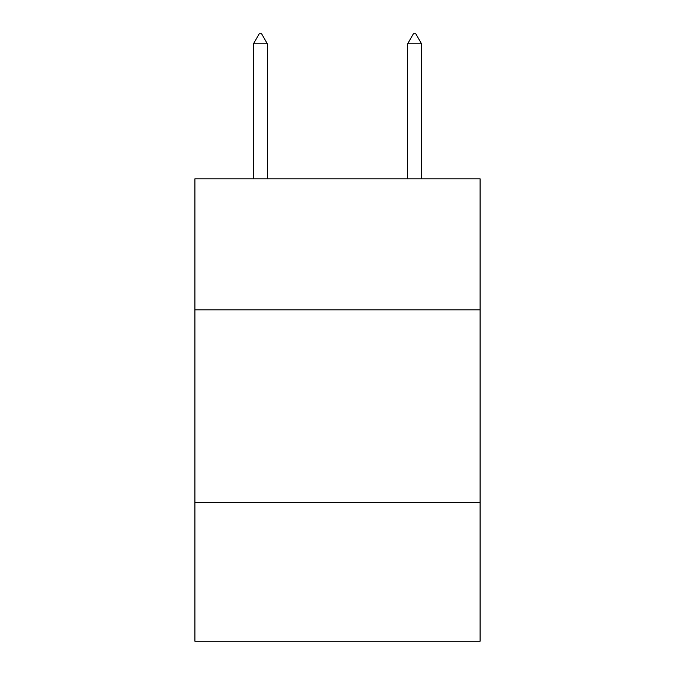 <?xml version="1.0" encoding="UTF-8"?>
<svg xmlns="http://www.w3.org/2000/svg" width="675" height="675" viewBox="0 0 675 675"><rect width="100%" height="100%" fill="white"/><g stroke="black" fill="none" stroke-linecap="round" stroke-linejoin="round"><path stroke-width="1.01" d="M480.085 309.833L480.085 178.807L194.915 178.807L194.915 309.833L480.085 309.833L480.085 641.25L194.915 641.25L194.915 309.833M480.085 502.512L194.915 502.512M267.359 43.774L261.579 33.75L259.267 33.75L253.488 43.774L267.359 43.774L267.359 178.807M253.488 43.774L253.488 178.807M413.421 33.75L415.733 33.75L421.512 43.774L407.641 43.774L413.421 33.75M421.512 178.807L421.512 43.774M407.641 178.807L407.641 43.774"/></g></svg>
